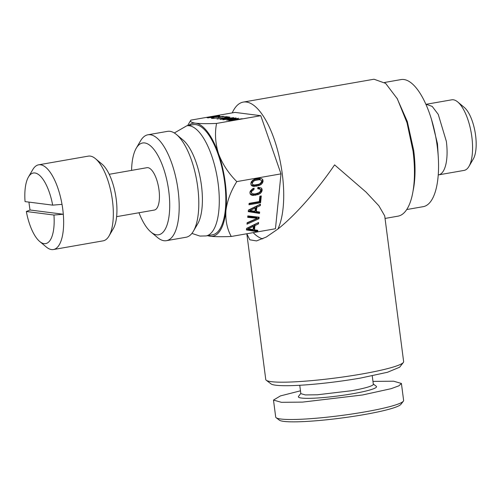 <?xml version="1.0" encoding="UTF-8"?>
<svg xmlns="http://www.w3.org/2000/svg" width="501" height="501" viewBox="0 0 501 501"><rect width="100%" height="100%" fill="white"/><g stroke="black" fill="none" stroke-linecap="round" stroke-linejoin="round"><path stroke-width="0.75" d="M26.334 211.503A35.834 13.521 -99.9 0 0 29.465 223.696A35.834 13.521 -99.9 0 0 39.717 241.507A35.834 13.521 -99.9 0 0 53.951 215.035L26.334 211.503L30.06 210L63.301 214.246A42.998 16.226 -99.9 0 0 62.018 204.358A42.998 16.226 -99.9 0 0 58.085 188.727A42.998 16.226 -99.9 0 0 38.627 164.823A42.998 16.226 -99.9 0 0 32.759 169.639L28.432 177.035A35.834 13.521 -99.9 0 0 25.05 201.609L52.668 205.141A35.834 13.521 -99.9 0 0 49.536 192.948A35.834 13.521 -99.9 0 0 28.432 177.035M53.951 215.035L63.301 214.246A42.998 16.226 -99.9 0 1 53.45 249.536A42.998 16.226 -99.9 0 1 46.292 246.999L39.717 241.507M53.45 249.536L103.131 240.843A42.998 16.226 -99.9 0 0 109.005 236.027A42.998 16.226 -99.9 0 0 107.771 180.034A42.998 16.226 -99.9 0 0 95.466 158.667A42.998 16.226 -99.9 0 0 88.314 156.13L38.627 164.823M28.964 202.11A42.998 16.226 -99.9 0 0 30.06 210M109.005 236.027L113.326 228.625A35.834 13.521 -99.9 0 0 112.299 181.969A35.834 13.521 -99.9 0 0 102.047 164.159L95.466 158.667M116.62 216.657L154.346 210.057A21.499 8.11 -99.9 0 0 156.663 179.652A21.499 8.11 -99.9 0 0 146.931 167.697L109.212 174.298M138.984 212.743A46.58 17.579 -99.9 0 0 150.914 232.013A46.58 17.579 -99.9 0 0 156.6 234.806A46.58 17.579 -99.9 0 0 168.768 191.194A46.58 17.579 -99.9 0 0 144.67 142.948A46.58 17.579 -99.9 0 0 136.253 148.208A46.58 17.579 -99.9 0 0 131.575 170.384M150.914 232.013L157.496 237.505A53.751 20.278 -99.9 0 0 164.059 240.724A53.751 20.278 -99.9 0 0 166.438 240.674A53.751 20.278 -99.9 0 0 177.661 187.318A53.751 20.278 -99.9 0 0 150.294 134.738A53.751 20.278 -99.9 0 0 147.914 134.788A53.751 20.278 -99.9 0 0 140.574 140.806L136.253 148.208M166.438 240.674L186.053 237.249A53.751 20.278 -99.9 0 0 193.386 231.23A53.751 20.278 -99.9 0 0 196.768 180.805A53.751 20.278 -99.9 0 0 176.465 134.525A53.751 20.278 -99.9 0 0 169.908 131.306A53.751 20.278 -99.9 0 0 167.522 131.356L147.914 134.788M193.386 231.23L197.713 223.828A46.58 17.579 -99.9 0 0 200.638 180.128A46.58 17.579 -99.9 0 0 183.047 140.017L176.465 134.525M191.902 233.416L199.905 236.065L206.036 235.933L212.574 234.787A55.899 21.092 -99.9 0 0 224.241 179.295A55.899 21.092 -99.9 0 0 195.778 124.611A55.899 21.092 -99.9 0 0 193.305 124.661L186.767 125.807L174.329 132.972M207.84 235.614A57.333 21.631 -99.9 0 0 210.282 236.253A57.333 21.631 -99.9 0 0 220.077 230.698A57.333 21.631 -99.9 0 0 225.932 210.458A57.333 21.631 -99.9 0 0 218.593 153.932A57.333 21.631 -99.9 0 0 195.597 123.202A57.333 21.631 -99.9 0 0 188.57 125.488M207.42 235.689L210.282 236.253C214.954 236.754 221.448 236.848 229.765 236.535L231.255 236.478C227.091 228.932 225.318 220.258 225.932 210.458C227.31 200.519 230.93 190.9 236.791 181.6C228.675 173.553 222.607 164.328 218.593 153.932C215.336 143.405 214.66 133.235 216.57 123.428C207.602 123.803 200.607 123.722 195.597 123.202C191.551 122.588 189.923 121.643 190.706 120.365L187.574 125.663M236.791 181.6L281.005 173.866L275.462 228.744L231.255 236.478M258.597 222.488L246.567 228.387L246.411 229.94L257.664 231.756L257.802 230.354L254.502 229.84L254.928 225.625L258.453 223.916L258.597 222.488M258.979 218.724L259.13 217.202L247.826 215.906L247.682 217.353L257.314 218.267L247.137 222.726L246.993 224.172L258.979 218.724L258.403 217.96L258.485 217.127M261.215 187.938L257.909 187.305L257.758 188.771L260.088 189.153L260.758 190.53L259.374 192.509L255.786 193.806L253.775 193.993L251.508 193.135L251.533 191.426L253.938 189.585L254.088 188.138L252.448 188.877L250.3 191.088L249.905 192.428L250.156 193.968L251.208 194.995L253.055 195.453L258.278 194.538L260.282 193.411L261.597 191.971L262.161 190.286L261.985 188.927L261.215 187.938M259.33 201.577L249.11 203.362L248.972 204.765L260.595 202.73L261.278 195.941L259.869 196.185L259.33 201.577M260.451 204.157L248.421 210.063L248.264 211.616L259.512 213.432L259.656 212.029L256.349 211.516L256.775 207.301L260.307 205.592L260.451 204.157M251.07 184.957L252.116 185.99L253.963 186.428L259.186 185.514L261.196 184.381L262.511 182.94L263.075 181.262L262.831 179.734L261.772 178.694L259.925 178.25L254.715 179.164L252.711 180.279L251.396 181.731L250.813 183.404L251.07 184.957M253.18 232.646A69.514 26.227 -99.9 0 0 262.762 238.852M277.88 229.057L266.288 237.036L256.537 240.918L249.792 239.804L246.836 233.785L265.762 379.52A69.514 7.471 -7.4 0 0 266.275 380.272A69.514 7.471 -7.4 0 0 361.753 374.028A69.514 7.471 -7.4 0 0 403.336 362.467A69.514 7.471 -7.4 0 0 403.637 361.616L384.712 215.881L378.875 205.792L366.081 192.127L334.593 164.879C318.11 189.127 295.828 214.929 277.88 229.057A69.514 26.227 -99.9 0 0 282.295 174.029A69.514 26.227 -99.9 0 0 243.254 102.098A69.514 26.227 -99.9 0 0 232.226 112.888M281.005 173.866L260.777 115.693L235.013 112.399L190.806 120.14M243.254 102.098L374.009 79.221L385.632 83.373L397.324 98.797L407.025 122.795L413.043 151.152A69.514 26.227 80.1 0 1 397.969 216.169L385.044 218.436M266.275 380.272L271.054 383.91A65.218 7.008 -7.4 0 0 360.632 378.048L387.48 372.274L399.641 367.208L403.336 362.467M299.755 385.275L300.844 393.648L305.347 394.926L317.321 394.794L351.314 390.755A36.548 3.927 -7.4 0 0 373.333 384.229L372.243 375.856M373.308 384.023L376.257 386.265A39.416 4.24 172.6 0 1 352.792 393.723A39.416 4.24 172.6 0 1 298.54 396.36L300.813 393.435M300.475 390.811L280.428 395.915L273.49 400.074L281.437 402.328L302.573 402.103L362.555 394.976L391.074 388.695L398.909 385.82L401.414 383.459L393.648 381.211L372.963 381.393M273.49 400.074L275.694 417.032A64.497 6.933 -7.4 0 0 276.164 417.728A64.497 6.933 -7.4 0 0 364.759 411.928A64.497 6.933 -7.4 0 0 403.343 401.207A64.497 6.933 -7.4 0 0 403.618 400.418L401.414 383.459M276.164 417.728L279.358 420.151A61.636 6.626 -7.4 0 0 364.008 414.615A61.636 6.626 -7.4 0 0 400.875 404.37L403.343 401.207M457.689 101.928L464.27 107.421A28.663 10.815 80.1 0 1 475.593 135.395A28.663 10.815 80.1 0 1 473.295 158.999L468.967 166.401A35.834 13.521 -99.9 0 0 471.848 136.898A35.834 13.521 -99.9 0 0 457.689 101.928A35.834 13.521 -99.9 0 0 451.727 99.818L426.226 104.277L432.219 106.419L438.243 114.378L446.347 141.357A35.834 13.521 80.1 0 1 438.582 174.874A35.834 13.521 80.1 0 1 438.25 174.918M438.582 174.874L464.076 170.409A35.834 13.521 -99.9 0 0 468.967 166.401M425.9 104.346L426.226 104.277M216.545 116.576L208.541 117.51L216.113 116.075L218.323 116.082L216.57 116.783M226.54 118.173L228.068 118.374L222.181 119.169L226.54 118.173M235.144 119.276L236.672 119.47L230.779 120.271L235.144 119.276M384.511 82.477L401.019 79.584A64.497 24.336 80.1 0 1 437.241 146.33A64.497 24.336 80.1 0 1 423.257 206.656L406.743 209.543M258.754 184.255L254.683 184.969L253.249 184.725L252.423 184.111L252.203 183.159L253.619 181.18L255.166 180.416L259.199 179.709L260.639 179.953L261.466 180.567L261.666 181.506L260.282 183.498L258.754 184.255M255.303 208.021L254.978 211.278L250.012 210.545L255.303 208.021L254.727 207.251L249.442 209.775L250.012 210.545M253.456 226.346L253.124 229.602L248.164 228.869L253.456 226.346L252.88 225.575L247.588 228.105L248.164 228.869M218.323 116.082L218.361 116.401M208.541 117.51L208.591 117.885M396.967 98.146L407.326 121.568L413.707 150.444A64.497 24.336 80.1 0 1 413.143 190.574M261.466 180.567L260.639 179.953M259.199 179.709L258.622 178.938L260.063 179.183M257.188 179.884L256.618 179.114L258.622 178.938M255.166 180.416L254.589 179.646L256.618 179.114M253.619 181.18L253.049 180.41L254.589 179.646M252.623 182.113L252.047 181.349L253.049 180.41M252.203 183.159L251.627 182.395L252.047 181.349M252.423 184.111L251.627 182.395M251.026 184.719L253.387 185.658L258.616 184.744L260.62 183.616L261.935 182.176L262.499 180.492L262.299 179.208M248.327 210.952L258.936 212.662L259.011 211.929M256.349 211.516L255.773 210.746L256.199 206.531L259.762 204.496M249.06 203.882L260.019 201.959L260.614 196.06M257.833 188.025L259.512 188.382L260.639 189.741M251.508 193.135L250.719 191.42L250.957 190.656L253.406 188.445M250.118 193.724L252.479 194.682L257.702 193.768L259.706 192.641L261.021 191.2L261.585 189.516L261.416 188.201M247.751 216.645L256.737 217.503L257.314 218.267M247.099 223.095L258.403 217.96M246.479 229.276L257.088 230.986L257.163 230.253M254.502 229.84L253.926 229.076L254.351 224.855L257.915 222.82M219.557 115.725L214.34 116.119L206.963 117.697L212.524 117.472L217.747 116.558L219.557 115.725L219.601 116.038M218.405 115.7L218.492 116.37M208.234 117.234L208.316 117.892M207.571 117.416L207.627 117.873M233.66 117.622L229.721 118.155L227.742 117.898L229.965 117.146L220.139 119.42L233.679 117.791M227.742 117.898L227.798 118.336M226.108 116.658L224.698 116.902L227.229 117.228L217.014 119.013L229.295 117.065L226.108 116.658L226.164 117.09M219.551 116.526L218.06 116.933L222.55 116.62L216.733 118.017L224.147 116.432L219.576 116.714M222.55 116.62L222.594 116.946M216.708 117.829L215.004 118.23M214.985 118.061L213.739 118.355M213.714 118.173L212.956 118.411M212.75 118.092L213.683 117.76M213.651 117.522L212.274 117.829L212.355 118.424M212.274 117.829L211.478 118.386M211.441 118.086L212.712 118.43L216.758 118.011M223.797 116.263L223.834 116.576M222.813 116.232L222.895 116.871M236.09 117.929L222.882 119.77L234.706 118.28L226.765 120.265L236.121 118.173M242.259 118.718L238.326 119.251L236.347 119L238.57 118.249L228.744 120.516L242.284 118.887M236.347 119L236.403 119.438M52.668 205.141L62.018 204.358M252.116 185.99L251.54 185.22M263.075 181.262L262.499 180.492M262.511 182.94L261.935 182.176M261.196 184.381L260.62 183.616M259.186 185.514L258.616 184.744M256.55 186.24L255.973 185.476M253.963 186.428L253.387 185.658M260.307 205.592L259.731 204.821M256.775 207.301L256.199 206.531M259.512 213.432L258.936 212.662M260.595 202.73L260.019 201.959M262.161 190.286L261.585 189.516M261.597 191.971L261.021 191.2M260.282 193.411L259.706 192.641M258.278 194.538L257.702 193.768M255.635 195.271L255.065 194.501M253.055 195.453L252.479 194.682M251.208 194.995L250.632 194.231M253.938 189.585L253.368 188.814M252.867 190.104L252.291 189.334M252.066 190.718L251.489 189.954M251.533 191.426L250.957 190.656M251.295 192.184L250.719 191.42M260.088 189.153L259.512 188.382M259.136 188.827L258.56 188.057M258.453 223.916L257.877 223.145M254.928 225.625L254.351 224.855M257.664 231.756L257.088 230.986M260.777 115.693L216.57 123.428M206.036 235.933A55.899 21.092 -99.9 0 0 217.703 180.441A55.899 21.092 -99.9 0 0 189.24 125.757A55.899 21.092 -99.9 0 0 186.767 125.807M431.518 119.539L437.486 143.812L438.369 158.723"/></g></svg>
